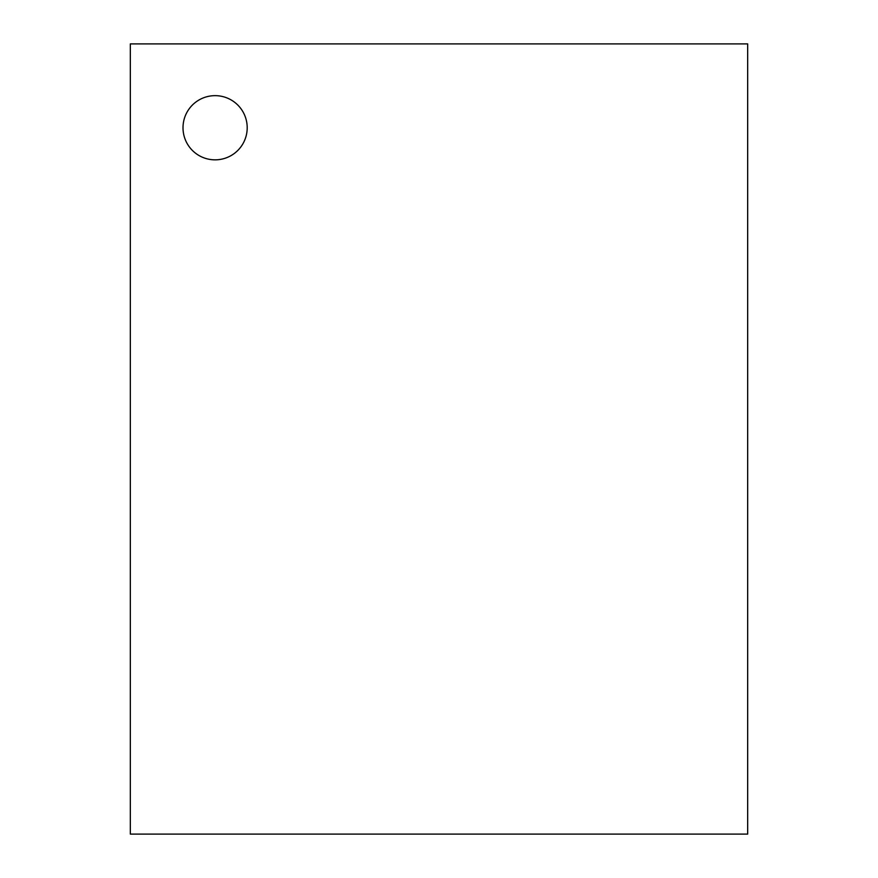<?xml version="1.0" encoding="UTF-8"?>
<svg xmlns="http://www.w3.org/2000/svg" width="878" height="878" viewBox="0 0 878 878"><rect width="100%" height="100%" fill="white"/><g stroke="black" fill="none" stroke-linecap="round" stroke-linejoin="round"><path stroke-width="1.32" d="M747.672 278.491L747.672 56.247M747.672 821.753L747.672 599.509M130.328 834.1L130.328 43.9L747.672 43.9L747.672 834.1L130.328 834.1M247.201 127.749A32.102 32.102 0 0 0 199.054 99.949A32.102 32.102 0 0 0 199.054 155.549A32.102 32.102 0 0 0 247.201 127.749"/></g></svg>
